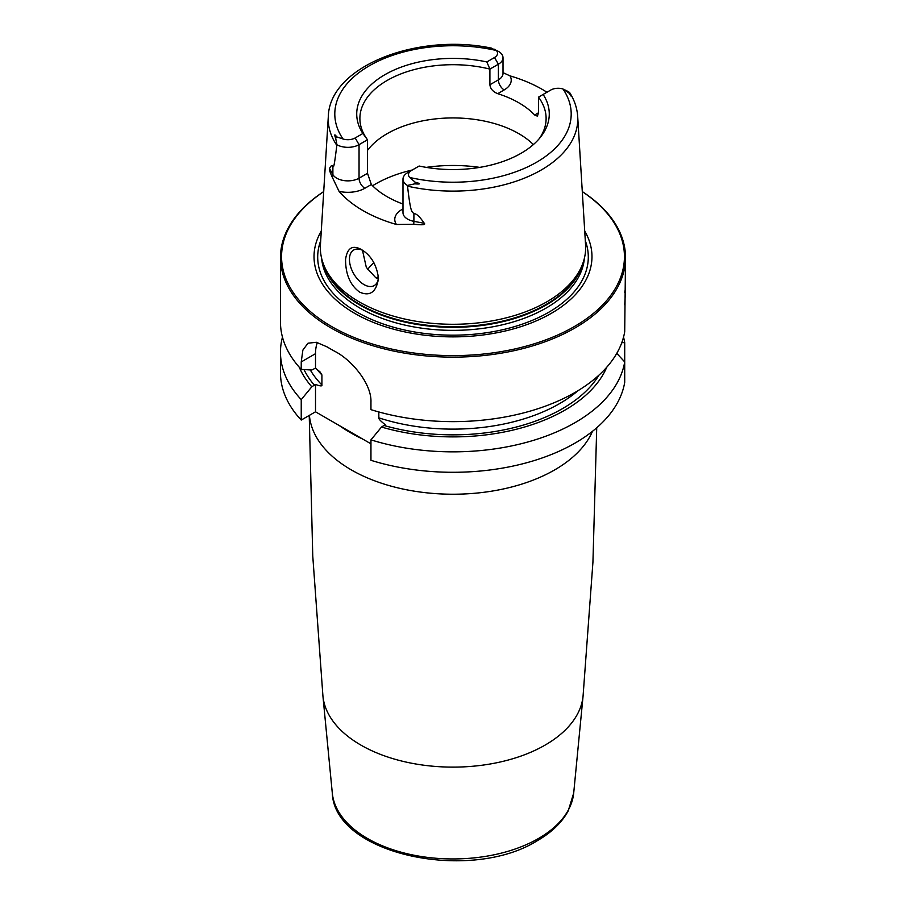 <?xml version="1.0" encoding="UTF-8"?>
<svg xmlns="http://www.w3.org/2000/svg" width="906" height="906" viewBox="0 0 906 906"><rect width="100%" height="100%" fill="white"/><g stroke="black" fill="none" stroke-linecap="round" stroke-linejoin="round"><path stroke-width="1.36" d="M299.263 367.224A158.267 91.381 0 0 0 311.8 386.794L301.234 399.614L301.234 420.056L315.515 411.811L315.515 384.438C320.158 386.16 322.287 386.341 321.913 384.982L321.913 374.925L320.101 372.004L315.515 368.096L315.515 353.68L301.234 361.924L301.234 369.399A172.525 99.603 180 0 1 280.475 322.026L280.475 257.531A172.525 99.603 180 0 1 323.702 191.585M301.234 361.924L302.876 350.09L307.983 343.215L316.375 342.275L327.191 346.941A172.525 99.603 180 0 0 331.007 349.206A172.525 99.603 180 0 0 334.937 351.403C351.653 359.909 371.8 383.827 370.95 402.173L370.95 409.648A172.525 99.603 180 0 0 624.71 331.721L625.525 257.531A172.525 99.603 0 0 0 582.298 191.585M625.525 257.531A172.525 99.603 0 0 1 519.025 349.557A172.525 99.603 0 0 1 331.007 327.961A172.525 99.603 180 0 1 280.475 257.531M301.234 420.056A172.525 99.603 180 0 1 280.475 372.683L280.475 352.241A172.525 99.603 180 0 1 282.468 337.134M370.95 443.815L361.301 438.255A145.957 84.269 180 0 1 339.433 425.627L315.515 411.811M370.95 439.863A172.525 99.603 180 0 0 624.71 361.936L624.71 382.377A172.525 99.603 180 0 1 370.95 460.305L370.95 439.863L381.505 427.043A158.267 91.381 0 0 0 606.737 367.224M361.301 438.255L339.433 425.627M315.515 353.68A43.816 25.3 60 0 1 317.383 342.513M381.505 427.043L385.22 424.688C380.577 421.041 378.448 418.765 378.833 417.847L378.833 411.958M315.515 368.096L311.8 370.022L301.234 369.399M311.8 386.794L315.515 384.438M301.234 399.614A172.525 99.603 180 0 1 280.475 352.241M623.532 337.134A172.525 99.603 180 0 1 624.71 342.547L624.71 362.989M624.71 292.445C625.548 286.851 625.548 290.985 624.71 304.858M624.71 361.936L616.782 353.351M621.754 342.74L624.71 342.547M323.702 191.653A171.427 98.969 180 0 0 331.777 326.624A171.427 98.969 0 0 0 569.965 329.003A171.427 98.969 0 0 0 582.298 191.653M584.721 231.053A138.969 80.238 0 0 1 526.227 324.835A138.969 80.238 0 0 1 354.733 313.374A138.969 80.238 180 0 1 321.279 231.053M359.195 301.857A132.661 76.591 180 0 1 322.751 262.208A132.661 76.591 180 0 1 320.43 244.982L328.312 116.534A124.768 72.027 180 0 0 336.817 145.334C333.77 170.407 333.668 165.809 332.887 166.987C332.162 164.801 331.041 165.334 329.512 168.573C328.912 168.935 329.841 171.823 332.298 177.248L339.059 191.347A127.191 73.431 180 0 0 363.057 210.634A127.191 73.431 180 0 0 396.454 224.484L413.702 224.246A8.211 2.072 100.6 0 0 413.895 221.336L413.895 213.748C412.015 211.041 410.814 214.892 407.53 186.16A124.768 72.027 0 0 0 577.688 116.534L585.57 244.982A132.661 76.591 0 0 1 583.249 262.208A132.661 76.591 0 0 1 491.867 320.917A132.661 76.591 0 0 1 359.195 301.857M361.415 249.546L361.415 249.546C371.109 255.401 376.805 265.028 378.493 278.414C376.33 292.094 370.033 296.67 359.614 292.117C350.214 285.22 345.537 274.325 345.571 259.41C347.213 247.938 352.491 244.654 361.415 249.546M503.011 72.65L510.078 75.9A126.093 72.797 180 0 1 542.162 89.332A126.093 72.797 180 0 1 546.952 92.253M565.582 90.124L569.138 92.174L570.35 94.031C571.822 97.146 571.437 96.874 569.183 93.239L562.977 88.981A10.294 5.946 180 0 0 550.825 90.011L543.136 94.451A96.274 55.583 180 0 1 540.882 136.67A96.274 55.583 180 0 1 419.172 166.024L407.609 172.695A15.776 9.105 0 0 0 402.989 179.139L402.989 212.706A15.776 9.105 0 0 0 413.895 221.336L424.291 223.295C419.591 216.455 416.126 213.272 413.895 213.748M424.291 223.295C425.922 224.847 422.4 225.164 413.702 224.246M402.989 204.043A93.114 53.76 0 0 1 387.156 196.715A93.114 53.76 180 0 1 371.335 184.518L364.858 188.267A23.986 13.85 180 0 1 339.059 191.347M378.459 277.225A20.544 11.857 60 0 1 374.235 285.583A20.544 11.857 60 0 1 358.414 280.079A20.544 11.857 60 0 1 349.444 259.41A20.544 11.857 60 0 1 353.702 250.011A20.544 11.857 60 0 1 362.751 250.373M362.457 250.237L366.318 267.383L375.786 277.746L378.278 278.923M533.385 144.564A93.114 53.76 180 0 0 518.844 133.68A93.114 53.76 0 0 0 367.519 150.373M543.136 94.451L538.481 97.146L538.481 112.797L537.428 116.183L534.665 114.994A93.114 53.76 0 0 0 518.844 102.808A93.114 53.76 180 0 0 497.722 93.669C492.932 91.733 490.339 88.765 489.908 84.756L498.391 79.864L498.391 64.213A15.776 9.105 0 0 0 503.011 57.769A15.776 9.105 0 0 0 498.606 51.461L490.837 48.007M538.481 97.146A93.114 53.76 180 0 1 546.114 118.46A93.114 53.76 180 0 1 539.364 138.539M489.908 84.756L489.908 69.105A93.114 53.76 180 0 0 359.886 118.46A93.114 53.76 180 0 0 367.519 139.762L359.048 144.666A15.776 9.105 180 0 1 336.964 144.79L335.65 138.154C334.133 134.281 334.529 133.873 336.817 136.931L343.023 138.992A10.294 5.946 180 0 0 355.175 137.95L362.864 133.51L367.519 139.762L367.519 173.306L371.335 184.518M494.517 57.508L498.391 64.213L489.908 69.105L486.828 61.948L494.517 57.508A10.294 5.946 0 0 0 496.307 50.487L494.71 49.207M411.483 170.464L407.609 172.695L411.483 170.464A10.294 5.946 0 0 0 409.693 177.474L415.163 182.163C420.996 183.771 420.86 184.326 414.789 183.839L407.394 185.447L407.53 186.16M569.138 92.174L569.817 92.797C574.517 100.351 577.145 108.256 577.688 116.534M362.864 133.51A96.274 55.583 180 0 1 384.925 74.677A96.274 55.583 180 0 1 486.828 61.948M402.989 179.139A15.776 9.105 0 0 0 407.394 185.447M373.872 262.615A93.114 53.76 0 0 0 370.769 265.73A93.114 53.76 0 0 0 367.564 269.569M350.565 432.717A143.771 83.001 0 0 0 362.774 439.104M592.501 431.29A143.771 83.001 180 0 1 554.665 469.908A143.771 83.001 0 0 1 401.301 488.674A143.771 83.001 0 0 1 309.41 415.344M332.298 793.044A120.894 69.796 0 0 0 409.863 854.358A120.894 69.796 0 0 0 538.481 838.503A120.894 69.796 180 0 0 573.702 793.044L568.243 810.825C561.947 822.467 551.652 832.421 537.36 840.666C470.203 882.999 334.325 854.449 332.298 793.044L322.932 696.102A130.26 75.209 0 0 0 406.522 762.173A130.26 75.209 0 0 0 545.106 745.094A130.26 75.209 180 0 0 583.068 696.102L592.932 562.196L596.726 427.791M316.421 368.765A150.623 86.953 0 0 0 321.913 374.925M378.833 417.847A150.623 86.953 0 0 0 577.983 390.701M310.271 369.942A150.623 86.953 0 0 0 321.913 384.982M598.991 375.107A154.722 89.332 180 0 1 384.144 425.514M314.439 385.265A154.722 89.332 180 0 1 303.986 369.569M585.31 240.724A135.3 78.12 0 0 1 517.643 325.684A135.3 78.12 0 0 1 357.326 312.298A135.3 78.12 180 0 1 320.69 240.724M321.607 258.244A131.563 75.957 180 0 0 359.976 308.108A131.563 75.957 0 0 0 500.259 325.288A131.563 75.957 0 0 0 584.393 258.244M583.113 262.638A131.563 75.957 0 0 1 494.178 323.521A131.563 75.957 0 0 1 359.976 305.096A131.563 75.957 180 0 1 322.887 262.638M322.751 262.208L323.714 265.096A131.676 76.025 180 0 0 359.897 304.45A131.676 76.025 0 0 0 491.584 323.374A131.676 76.025 0 0 0 582.286 265.096L583.249 262.208M402.989 208.901L401.8 209.592A23.986 13.85 0 0 0 396.454 224.484M479.727 167.384A109.535 63.239 0 0 0 426.273 167.384M412.287 170A109.535 63.239 0 0 0 372.57 185.775M367.519 173.306L359.048 178.199A15.776 9.105 180 0 1 332.887 174.575L329.512 168.573M355.175 137.95L359.048 144.666L359.048 178.199A8.211 4.745 -120 0 0 364.858 188.267M336.817 136.931L335.65 138.154M332.887 166.987L332.887 174.575A8.211 6.376 -29.4 0 1 332.298 177.248M496.307 50.487A118.199 68.244 0 0 0 369.421 65.73A118.199 68.244 0 0 0 343.023 138.992M409.693 177.474A118.199 68.244 0 0 0 536.579 162.242A118.199 68.244 0 0 0 562.977 88.981M497.722 93.669L504.2 89.921A8.211 4.745 60 0 1 498.391 79.864A15.776 9.105 0 0 0 503.011 73.42L503.011 57.769M504.2 89.921A23.986 13.85 0 0 0 510.078 75.9M534.665 114.994L538.481 112.797M569.183 93.239L570.35 94.031M414.789 183.839L415.163 182.163M401.8 209.592A8.211 4.745 -120 0 0 402.989 210.135M378.402 276.341A86.263 49.807 0 0 0 376.636 278.199M322.932 696.102L312.763 556.035L309.229 415.446M573.702 793.044L583.068 696.102M491.437 48.12C417.507 32.593 329.546 66.342 328.312 116.534"/></g></svg>
